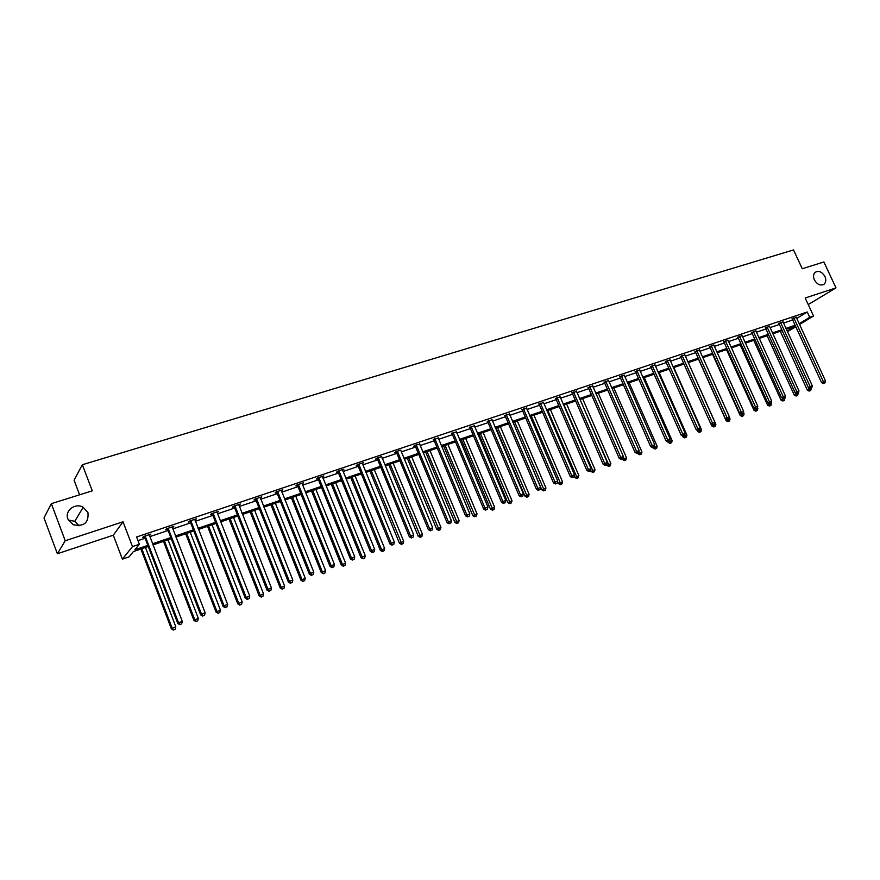 <?xml version="1.0" encoding="UTF-8"?>
<svg xmlns="http://www.w3.org/2000/svg" width="880" height="880" viewBox="0 0 880 880"><rect width="100%" height="100%" fill="white"/><g stroke="black" fill="none" stroke-linecap="round" stroke-linejoin="round"><path stroke-width="1.32" d="M87.956 512.655C88.836 522.775 83.93 526.812 73.26 524.755L67.925 519.068C64.361 510.785 75.24 502.458 83.193 507.276L87.956 512.655M824.945 276.518C826.254 279.675 826.023 282.183 824.241 284.053C820.633 286.121 817.344 284.735 814.374 279.895C813.087 276.793 813.296 274.307 815.012 272.448C818.62 270.281 821.931 271.645 824.945 276.518M808.236 304.557L836 287.892L805.189 298.001L813.538 316.008L799.48 324.533M51.337 503.646L65.23 540.76L57.376 553.751L44 517.924L51.337 503.646L92.268 490.842L82.357 464.728L793.529 249.942L802.263 268.741L823.889 261.976L836 287.892M68.365 520.08L74.789 521.301L79.09 525.778M795.817 326.755L787.424 331.705M148.28 546.513L133.397 551.584L129.063 556.875L122.386 559.152L132.484 546.601L139.381 544.269L134.871 549.78L147.84 545.369M57.376 553.751L113.289 535.194L122.386 559.152M79.607 494.802L74.063 480.139L82.357 464.728M172.81 526.702L173.03 527.274L173.822 526.361L166.507 528.825L165.737 529.727L167.376 529.177M173.03 527.274L172.227 527.538M217.426 511.709L217.646 512.259L218.526 511.335L211.464 513.711L210.595 514.635L212.179 514.096M217.646 512.259L216.986 512.479M260.546 497.211L260.755 497.75L261.723 496.815L254.903 499.103L253.946 500.049L255.475 499.532M256.817 499.081L255.992 499.356M302.236 483.197L302.445 483.725L303.49 482.768L296.89 484.99L295.856 485.947L297.341 485.452M342.573 469.634L342.782 470.162L343.904 469.183L337.513 471.328L336.413 472.307L337.843 471.823M381.634 456.555L376.838 458.117L375.661 459.096L377.047 458.634M419.595 444.158L414.909 445.313L413.666 446.314L415.008 445.863M456.368 431.915L451.803 433.477M491.986 419.892L487.465 421.487M526.537 408.243L522.06 409.849M560.054 396.935L555.621 398.552M592.592 385.968L588.203 387.585M624.195 375.32L619.85 376.937M654.907 364.969L650.595 366.597M684.75 354.915L680.482 356.543M713.779 345.136L709.544 346.764M742.005 335.632L737.814 337.249M769.483 326.381L765.325 327.998M796.224 317.372L792.11 318.989M137.984 540.628L145.112 538.23M149.776 536.657L168.091 530.475M172.744 528.913L190.685 522.863M195.316 521.301L212.894 515.383M217.503 513.821L234.718 508.024M239.316 506.473L256.179 500.797M260.755 499.246L277.277 493.68M281.842 492.14L298.034 486.684M302.577 485.155L318.439 479.809M322.982 478.28L338.525 473.044M343.035 471.515L358.281 466.378M362.78 464.86L377.718 459.833M382.206 458.315L396.847 453.376M401.313 451.88L415.679 447.04M420.123 445.533L434.214 440.792M438.647 439.296L452.463 434.643M456.874 433.147L470.426 428.582M474.826 427.097L488.114 422.62M492.503 421.146L505.538 416.746M509.905 415.283L522.698 410.971M527.043 409.497L539.605 405.273M543.939 403.81L556.259 399.652M560.571 398.2L572.671 394.13M576.961 392.678L588.83 388.674M593.12 387.233L604.769 383.306M609.037 381.865L620.477 378.015M624.723 376.585L635.954 372.801M640.189 371.371L651.211 367.653M655.424 366.234L666.259 362.582M670.461 361.163L681.098 357.577M685.278 356.169L695.728 352.649M699.886 351.252L710.149 347.787M714.296 346.39L724.383 342.991M728.508 341.605L738.408 338.261M742.533 336.875L752.257 333.597M756.36 332.222L765.919 328.999M770 327.624L779.394 324.456M783.464 323.081L792.693 319.968M796.686 318.483L807.257 311.993L136.587 536.987L139.381 544.269M782.936 321.849L778.811 323.466M755.832 330.968L751.663 332.596M727.991 340.351L723.778 341.979M699.369 349.998L695.123 351.615M669.933 359.909L665.654 361.537M639.661 370.106L635.338 371.734M608.509 380.6L604.142 382.228M576.444 391.413L572.033 393.03M543.422 402.545L538.967 404.151M509.388 414.029L504.889 415.624M474.309 425.854L469.766 427.438M438.141 438.064L433.543 439.626M400.752 450.076L396.022 451.66L394.812 452.65L396.176 452.199M362.252 463.012L362.461 463.54L363.616 462.561L357.335 464.673L356.191 465.652L357.599 465.179M322.564 476.355L322.784 476.883L323.862 475.926L317.372 478.104L316.305 479.072L317.757 478.577M281.567 490.138L281.776 490.688L282.788 489.731L276.067 491.986L275.077 492.932L276.584 492.437M277.959 491.964L277.101 492.25M239.162 504.394L239.382 504.944L240.306 504.009L233.365 506.341L232.452 507.276L234.014 506.759M239.382 504.944L238.799 505.142M235.312 506.319L234.509 506.583M195.316 519.145L195.536 519.695L196.361 518.782L189.178 521.202L188.364 522.115L189.97 521.576M195.536 519.695L194.799 519.948M149.919 534.402L150.139 534.974L150.876 534.083L143.44 536.58L142.714 537.471L144.386 536.91M150.139 534.974L149.248 535.271M807.257 311.993L809.71 317.306L813.538 316.008M113.289 535.194L123.024 521.796L65.23 540.76M123.024 521.796L132.484 546.601M799.117 323.741L809.71 317.306M152.504 543.785L170.819 537.548M175.472 535.975L193.402 529.87M198.033 528.297L215.6 522.324M220.22 520.751L237.424 514.899M242.022 513.337L258.874 507.606M263.461 506.044L279.972 500.434M284.537 498.883L300.718 493.383M305.261 491.832L321.123 486.442M325.655 484.902L341.187 479.611M345.708 478.082L360.943 472.901M365.442 471.372L380.369 466.29M384.857 464.761L399.498 459.789M403.953 458.271L418.319 453.387M422.763 451.869L436.843 447.084M441.276 445.577L455.081 440.88M459.492 439.384L473.033 434.775M477.433 433.279L490.721 428.758M495.099 427.273L508.134 422.84M512.501 421.355L525.283 417.01M529.628 415.525L542.179 411.257M546.513 409.783L558.822 405.603M563.134 404.129L575.223 400.026M579.524 398.563L591.382 394.526M595.661 393.074L607.31 389.114M611.578 387.662L623.007 383.768M627.253 382.327L638.484 378.51M642.708 377.069L653.73 373.318M657.943 371.888L668.767 368.214M672.958 366.784L683.595 363.165M687.775 361.746L698.214 358.193M702.372 356.785L712.635 353.287M716.771 351.879L726.847 348.458M730.983 347.05L740.872 343.684M744.986 342.287L754.71 338.976M758.813 337.59L768.361 334.334M772.442 332.948L781.836 329.758M785.895 328.372L795.124 325.237M787.116 331.023L794.937 326.282L786.291 329.23M780.307 331.254L807.4 390.247L809.149 389.312L782.188 330.616L772.838 333.806M768.757 335.192L759.198 338.448M755.106 339.845L745.382 343.156M741.268 344.553L731.379 347.93M727.243 349.327L717.178 352.759M713.031 354.178L702.768 357.665M698.61 359.084L688.171 362.637M683.991 364.067L673.365 367.686M669.174 369.116L658.35 372.801M654.137 374.231L643.115 377.982M638.88 379.423L627.66 383.251M623.414 384.692L611.985 388.586M607.717 390.038L596.068 394.009M591.8 395.461L579.931 399.509M575.641 400.972L563.552 405.086M559.24 406.549L546.92 410.751M542.597 412.225L530.046 416.493M525.701 417.978L512.908 422.334M508.552 423.819L495.517 428.252M491.139 429.748L477.851 434.269M473.451 435.765L459.91 440.385M455.499 441.881L441.694 446.589M437.261 448.096L423.181 452.892M418.737 454.399L404.382 459.294M399.916 460.812L385.275 465.795M380.798 467.324L365.86 472.406M361.361 473.946L346.137 479.127M341.616 480.667L326.084 485.958M321.552 487.498L305.69 492.899M301.147 494.45L284.966 499.961M280.401 501.512L263.89 507.144M259.314 508.706L242.451 514.437M237.853 516.01L220.649 521.862M216.04 523.435L198.473 529.419M193.842 530.992L175.912 537.108M171.259 538.692L152.944 544.929M794.211 318.428L792.473 319.506L821.601 382.679L823.405 381.722L793.848 317.911M824.142 383.174L824.978 382.855L824.142 383.174L823.405 381.722L825.506 380.941L796.191 317.13M792.473 319.506L791.956 318.813M821.601 382.679L823.416 383.559M824.978 382.855L825.506 380.941M809.886 390.742L810.711 390.423L809.886 390.742L809.149 389.312L811.085 388.179M811.239 388.531L810.711 390.423M809.182 391.116L807.4 390.247M780.901 322.905L779.174 323.983L808.412 387.618L810.205 386.661L780.538 322.388M810.953 388.113L810.205 386.661L812.328 385.858L782.903 321.596M779.174 323.983L778.657 323.29M808.412 387.618L810.238 388.498M811.8 387.794L812.328 385.858M767.415 327.448L765.699 328.515L795.036 392.612L796.818 391.655L767.041 326.931M797.577 393.129L798.446 392.799L797.577 393.129L796.818 391.655L798.974 390.852L769.45 326.117M765.699 328.515L765.171 327.822M795.036 392.612L796.873 393.503M798.446 392.799L798.974 390.852M767.118 335.753L794.299 395.164L797.973 393.052M795.377 392.788L796.785 395.659L796.092 396.033L797.632 395.34L796.785 395.659M798.16 393.437L797.632 395.34M796.092 396.033L794.299 395.164M753.753 340.307L781.033 400.136L784.707 397.98M782.232 398.046L783.519 400.642L782.826 401.016L784.377 400.323L783.519 400.642M784.905 398.409L784.377 400.323M782.826 401.016L781.033 400.136M753.742 332.046L752.037 333.124L781.484 397.683L783.255 396.737L753.368 331.529M784.025 398.2L784.905 397.87L784.025 398.2L783.255 396.737L785.433 395.912L755.799 330.704M752.037 333.124L751.498 332.409M781.484 397.683L783.321 398.585M784.905 397.87L785.433 395.912M740.212 344.916L767.591 405.185L771.474 403.447L771.21 402.875M768.911 403.392L770.077 405.702L769.395 406.065L770.946 405.372L770.077 405.702M771.474 403.447L770.946 405.372M769.395 406.065L767.591 405.185M739.882 336.721L738.199 337.777L767.745 402.82L769.494 401.874L739.508 336.182M770.286 403.348L771.177 403.018L770.286 403.348L769.494 401.874L771.716 401.049L741.972 335.357M738.199 337.777L737.649 337.062M767.745 402.82L769.593 403.733M771.177 403.018L771.716 401.049M726.495 349.591L753.962 410.289L757.856 408.551L757.427 407.605M755.414 408.815L756.448 410.817L755.766 411.191L757.328 410.487L756.448 410.817M757.856 408.551L757.328 410.487M755.766 411.191L753.962 410.289M725.824 341.44L724.163 342.507L753.819 408.034L755.557 407.088L725.45 340.912M756.36 408.562L757.262 408.232L756.36 408.562L755.557 407.088L757.801 406.241L727.947 340.065M724.163 342.507L723.613 341.781M753.819 408.034L755.667 408.947M757.262 408.232L757.801 406.241M712.58 354.332L740.146 415.47L744.062 413.721L743.457 412.39M741.664 414.194L742.643 416.009L741.961 416.372L743.534 415.679L742.643 416.009M744.062 413.721L743.534 415.679M741.961 416.372L740.146 415.47M711.579 346.236L709.929 347.303L739.695 413.314L741.411 412.368L711.205 345.697M742.236 413.853L743.149 413.512L742.236 413.853L741.411 412.368L743.699 411.521L713.735 344.85M709.929 347.303L709.368 346.566M739.695 413.314L741.554 414.238M743.149 413.512L743.699 411.521M698.478 359.128L726.143 420.728L730.07 418.968L729.289 417.219M727.65 419.441L728.64 421.267L727.969 421.63L729.542 420.926L728.64 421.267M730.07 418.968L729.542 420.926M727.969 421.63L726.143 420.728M697.136 351.098L695.497 352.154L725.373 418.671L727.078 417.725L696.751 350.559M727.925 419.221L728.849 418.88L727.925 419.221L727.078 417.725L729.388 416.867L699.325 349.69M695.497 352.154L694.936 351.417M725.373 418.671L727.232 419.595M728.849 418.88L729.388 416.867M711.139 424.248L711.953 426.052L715.891 424.281L688.27 362.604M713.438 424.765L714.439 426.602L713.779 426.965L715.363 426.261L714.439 426.602M715.891 424.281L715.363 426.261M713.779 426.965L711.953 426.052M682.495 356.026L680.867 357.082L710.853 424.094L712.536 423.159L682.11 355.487M713.394 424.666L714.34 424.314L713.394 424.666L712.536 423.159L714.879 422.29L684.717 354.607M680.867 357.082L680.295 356.334M710.853 424.094L712.723 425.04M714.34 424.314L714.879 422.29M696.916 430.001L697.554 431.442L701.514 429.671L673.805 367.532M699.028 430.155L700.051 432.014L699.391 432.377L700.975 431.662L700.051 432.014M701.514 429.671L700.975 431.662M699.391 432.377L697.554 431.442M667.645 361.02L666.039 362.076L696.124 429.605L697.796 428.67L667.249 360.481M698.665 430.177L699.622 429.825L698.665 430.177L697.796 428.67L700.172 427.79L669.9 359.59M666.039 362.076L665.456 361.317M696.124 429.605L697.994 430.551M699.622 429.825L700.172 427.79M652.575 366.091L650.991 367.147L681.175 435.193L682.836 434.269L652.179 365.541M683.727 435.776L684.695 435.413L683.727 435.776L682.836 434.269L685.245 433.367L654.863 364.639M650.991 367.147L650.397 366.377M681.175 435.193L683.067 436.15M684.695 435.413L685.245 433.367M637.296 371.239L635.734 372.284L666.028 440.858L667.667 439.934L636.9 370.678M668.58 441.452L669.559 441.089L668.58 441.452L667.667 439.934L670.109 439.021L639.628 369.765M635.734 372.284L635.129 371.503M666.028 440.858L667.92 441.826M667.865 441.793L668.162 442.475L669.768 441.573L670.109 439.021M621.797 376.453L620.246 377.498L650.65 446.611L652.267 445.687L621.401 375.892M653.202 447.216L654.192 446.842L653.202 447.216L652.267 445.687L654.753 444.763L624.162 374.968M620.246 377.498L619.641 376.706M650.65 446.611L652.553 447.579M654.192 446.842L654.753 444.763M606.067 381.744L604.538 382.789L635.052 452.441L636.647 451.528L605.671 381.183M637.604 453.057L638.605 452.683L637.604 453.057L636.647 451.528L639.166 450.582L608.476 380.237M604.538 382.789L603.922 381.986M635.052 452.441L636.966 453.42M638.605 452.683L639.166 450.582M590.117 387.112L588.61 388.157L619.223 458.359L620.796 457.446L589.71 386.551M621.775 458.997L622.798 458.612L621.775 458.997L620.796 457.446L623.359 456.5L592.548 385.594M588.61 388.157L587.983 387.332M619.223 458.359L621.137 459.349M622.798 458.612L623.359 456.5M573.925 392.568L572.44 393.602L603.163 464.365L604.714 463.463L573.518 391.996M605.704 465.014L606.749 464.618L605.704 465.014L604.714 463.463L607.31 462.495L576.4 391.017M572.44 393.602L571.802 392.766M603.163 464.365L605.088 465.366M606.749 464.618L607.31 462.495M557.491 398.09L556.028 399.124L586.85 470.459L588.39 469.568L557.084 397.518M589.402 471.119L590.458 470.723L589.402 471.119L588.39 469.568L591.019 468.578L560.01 396.528M556.028 399.124L555.379 398.277M586.85 470.459L588.786 471.471M590.458 470.723L591.019 468.578M540.815 403.7L539.374 404.734L570.306 476.652L571.813 475.761L540.397 403.128M572.847 477.323L573.914 476.916L572.847 477.323L571.813 475.761L574.486 474.76L543.367 402.127M539.374 404.734L538.714 403.876M570.306 476.652L572.242 477.675M573.914 476.916L574.486 474.76M523.886 409.398L522.467 410.432L553.509 482.933L554.994 482.053L523.468 408.815M556.05 483.615L557.139 483.208L556.05 483.615L554.994 482.053L557.711 481.03L526.482 407.803M522.467 410.432L521.796 409.552M553.509 482.933L555.456 483.967M557.139 483.208L557.711 481.03M682.484 435.853L682.957 436.92L686.939 435.138L659.131 372.537M684.387 435.589L685.454 437.492L684.805 437.855L686.4 437.14L685.454 437.492M686.939 435.138L686.4 437.14M684.805 437.855L682.957 436.92M670.659 443.058L671.616 442.695L670.659 443.058L669.768 441.573L672.155 440.682L644.248 377.597M672.155 440.682L671.616 442.695M670.01 443.421L668.162 442.475M652.872 447.458L653.158 448.096L657.162 446.303L629.156 382.734M654.335 446.303L655.644 448.701L655.017 449.053L656.623 448.338L655.644 448.701M657.162 446.303L656.623 448.338M655.017 449.053L653.158 448.096M637.648 453.167L637.934 453.805L641.96 452.001L613.855 387.948M638.902 451.572L640.42 454.421L639.793 454.773L641.41 454.047L640.42 454.421M641.96 452.001L641.41 454.047M639.793 454.773L637.934 453.805M622.204 458.942L622.49 459.602L626.527 457.787L598.334 393.239M623.249 456.907L624.987 460.218L624.36 460.57L625.977 459.844L624.987 460.218M626.527 457.787L625.977 459.844M624.36 460.57L622.49 459.602M606.507 464.761L606.826 465.476L610.874 463.65L582.582 398.596M580.041 399.465L609.312 466.114L608.707 466.455L610.324 465.729L609.312 466.114M610.874 463.65L610.324 465.729M608.707 466.455L606.826 465.476M590.513 470.492L590.931 471.438L595.001 469.601L566.61 404.041M564.025 404.921L593.417 472.087L592.812 472.428L594.451 471.702L593.417 472.087M595.001 469.601L594.451 471.702M592.812 472.428L590.931 471.438M574.167 476.003L574.805 477.488L578.886 475.64L550.407 409.563M547.789 410.454L577.291 478.148L576.697 478.489L578.336 477.752L577.291 478.148M578.886 475.64L578.336 477.752M576.697 478.489L574.805 477.488M557.557 481.591L558.437 483.626L562.54 481.778L533.962 415.162M531.3 416.064L560.923 484.297L560.34 484.638L561.979 483.901L560.923 484.297M562.54 481.778L561.979 483.901M560.34 484.638L558.437 483.626M513.007 422.301L541.827 489.852L545.941 487.993L517.264 420.849M514.569 421.762L544.313 490.534L543.73 490.875L545.38 490.138L544.313 490.534M545.941 487.993L545.38 490.138M543.73 490.875L541.827 489.852M506.693 415.184L505.307 416.207L536.448 489.313L537.911 488.433L506.275 414.601M538.989 490.006L540.089 489.588L538.989 490.006L537.911 488.433L540.672 487.399L509.344 413.567M505.307 416.207L504.625 415.316M536.448 489.313L538.406 490.358M540.089 489.588L540.672 487.399M496.056 428.076L524.964 496.177L529.1 494.307L500.324 426.613M497.585 427.548L527.45 496.87L526.878 497.211L528.539 496.463L527.45 496.87M529.1 494.307L528.539 496.463M526.878 497.211L524.964 496.177M489.247 421.058L487.883 422.07L519.134 495.781L520.564 494.912L488.818 420.464M521.664 496.496L522.786 496.078L521.664 496.496L520.564 494.912L523.369 493.867L491.931 419.419M487.883 422.07L487.179 421.168M519.134 495.781L521.092 496.837M522.786 496.078L523.369 493.867M478.841 433.928L507.848 502.601L511.995 500.72L483.131 432.476M480.359 433.422L510.323 503.305L509.773 503.646L511.434 502.887L510.323 503.305M511.995 500.72L511.434 502.887M509.773 503.646L507.848 502.601M471.526 427.02L470.195 428.032L501.545 502.359L502.953 501.501L471.097 426.426M504.075 503.085L505.208 502.656L504.075 503.085L502.953 501.501L505.791 500.434L474.254 425.359M470.195 428.032L469.48 427.108M501.545 502.359L503.514 503.426M505.208 502.656L505.791 500.434M461.373 439.879L490.468 509.113L494.637 507.232L465.685 438.416M462.858 439.373L492.943 509.839L492.404 510.169L494.065 509.421L492.943 509.839M494.637 507.232L494.065 509.421M492.404 510.169L490.468 509.113M453.53 433.081L452.221 434.082L483.681 509.036L485.056 508.189L453.101 432.476M486.211 509.784L487.366 509.344L486.211 509.784L485.056 508.189L487.949 507.111L456.313 431.398M452.221 434.082L451.495 433.147M483.681 509.036L485.65 510.125M487.366 509.344L487.949 507.111M443.63 445.929L472.824 515.735L477.015 513.843L447.964 444.455M445.093 445.423L475.299 516.472L474.76 516.802L476.443 516.043L475.299 516.472M477.015 513.843L476.443 516.043M474.76 516.802L472.824 515.735M435.248 439.23L433.983 440.231L465.531 515.823L466.884 514.976L434.819 438.614M468.061 516.582L469.227 516.142L468.061 516.582L466.884 514.976L469.821 513.887L438.086 437.525M433.983 440.231L433.235 439.274M465.531 515.823L467.522 516.912M469.227 516.142L469.821 513.887M425.623 452.056L454.905 522.456L459.107 520.553L429.968 450.582M427.053 451.572L457.38 523.204L456.852 523.534L458.535 522.764L457.38 523.204M459.107 520.553L458.535 522.764M456.852 523.534L454.905 522.456M416.691 445.478L415.448 446.468L447.095 522.72L448.426 521.884L416.251 444.862M449.625 523.49L450.813 523.039L449.625 523.49L448.426 521.884L451.407 520.762L419.562 443.751M415.448 446.468L414.678 445.5M447.095 522.72L449.086 523.82M450.813 523.039L451.407 520.762M407.33 458.282L436.711 529.276L440.935 527.373L411.686 456.808M408.738 457.809L439.175 530.046L438.658 530.365L440.352 529.606L439.175 530.046M440.935 527.373L440.352 529.606M438.658 530.365L436.711 529.276M397.826 451.825L396.616 452.815L428.373 529.716L429.66 528.891L397.386 451.198M430.892 530.508L432.102 530.057L430.892 530.508L429.66 528.891L432.696 527.758L400.763 450.285M396.616 452.815L395.835 451.814M428.373 529.716L430.375 530.838M432.102 530.057L432.696 527.758M388.762 464.618L418.231 536.206L422.466 534.292L393.129 463.122M390.126 464.145L420.684 536.987L420.189 537.306L421.883 536.547L420.684 536.987M422.466 534.292L421.883 536.547M420.189 537.306L418.231 536.206M378.664 458.271L377.487 459.25L409.343 536.833L410.597 536.019L378.224 457.644M411.851 537.636L413.083 537.174L411.851 537.636L410.597 536.019L413.677 534.864L381.634 456.5M377.487 459.25L376.684 458.238M409.343 536.833L411.345 537.966M413.083 537.174L413.677 534.864M359.183 464.827L358.039 465.795L390.005 544.071L391.226 543.257L358.743 464.2M392.502 544.885L393.756 544.423L392.502 544.885L391.226 543.257L394.35 542.091L362.219 463.023M358.039 465.795L357.225 464.761M390.005 544.071L392.018 545.204M393.756 544.423L394.35 542.091M339.394 471.482L338.283 472.45L370.337 551.419L371.536 550.616L338.943 470.855M372.845 552.255L374.11 551.782L372.845 552.255L371.536 550.616L374.715 549.428L342.474 469.667M338.283 472.45L337.447 471.394M370.337 551.419L372.361 552.574M374.11 551.782L374.715 549.428M319.275 478.258L318.208 479.215L350.361 558.888L351.516 558.107L318.824 477.62M352.847 559.746L354.145 559.262L352.847 559.746L351.516 558.107L354.75 556.897L322.41 476.41M318.208 479.215L317.339 478.126M350.361 558.888L352.385 560.054M354.145 559.262L354.75 556.897M298.826 485.133L297.792 486.09L330.044 566.489L331.166 565.708L298.375 484.495M332.53 567.358L333.839 566.863L332.53 567.358L331.166 565.708L334.444 564.487L302.016 483.263M297.792 486.09L296.912 484.979M330.044 566.489L332.079 567.666M333.839 566.863L334.444 564.487M278.036 492.129L277.035 493.075L309.386 574.211L310.464 573.441L277.574 491.48M311.861 575.102L313.192 574.596L311.861 575.102L310.464 573.441L313.808 572.198L281.281 490.237M277.035 493.075L276.155 491.964M309.386 574.211L311.421 575.41M313.192 574.596L313.808 572.198M256.894 499.246L255.937 500.181L288.376 582.065L289.41 581.317L256.432 498.597M290.84 582.978L292.204 582.461L290.84 582.978L289.41 581.317L292.809 580.041L260.205 497.321M255.937 500.181L255.035 499.059M288.376 582.065L290.422 583.275M292.204 582.461L292.809 580.041M235.389 506.484L234.476 507.408L267.003 590.062L268.004 589.314L234.927 505.824M269.467 590.986L270.842 590.469L269.467 590.986L268.004 589.314L271.458 588.027L238.755 504.537M234.476 507.408L233.574 506.275M267.003 590.062L269.06 591.283M270.842 590.469L271.458 588.027M213.521 513.843L212.652 514.767L245.267 598.18L246.224 597.454L213.048 513.183M247.72 599.137L249.117 598.609L247.72 599.137L246.224 597.454L249.744 596.145L216.942 511.863M212.652 514.767L211.739 513.623M245.267 598.18L247.335 599.423M249.117 598.609L249.744 596.145M191.268 521.334L190.443 522.236L223.157 606.452L224.059 605.737L190.795 520.663M225.588 607.42L227.018 606.881L225.588 607.42L224.059 605.737L227.645 604.406L194.766 519.321M190.443 522.236L189.519 521.092M223.157 606.452L225.225 607.706M227.018 606.881L227.645 604.406M369.886 471.042L399.454 543.257L403.7 541.321L374.286 469.546M371.228 470.58L401.907 544.049L401.412 544.368L403.117 543.598L401.907 544.049M403.7 541.321L403.117 543.598M401.412 544.368L399.454 543.257M350.724 477.565L380.369 550.407L384.637 548.471L355.135 476.069M352.033 477.125L381.557 549.626L382.822 551.221L382.349 551.529L384.054 550.759L382.822 551.221M384.637 548.471L384.054 550.759M382.349 551.529L380.369 550.407M331.254 484.198L360.987 557.678L365.277 555.731L335.676 482.691M332.53 483.769L362.142 556.908L362.967 558.811L364.683 558.041L363.429 558.503M365.277 555.731L364.683 558.041M362.967 558.811L360.987 557.678M311.465 490.941L341.286 565.07L345.587 563.112L315.898 489.423M312.708 490.512L342.408 564.311L343.277 566.214L344.993 565.433L343.728 565.917M345.587 563.112L344.993 565.433M343.277 566.214L341.286 565.07M291.357 497.783L321.266 572.572L325.589 570.614L295.812 496.265M292.556 497.376L322.344 571.824L323.257 573.738L324.984 572.957L323.697 573.441M325.589 570.614L324.984 572.957M323.257 573.738L321.266 572.572M270.919 504.746L300.916 580.206L305.25 578.237L275.385 503.228M272.085 504.35L301.961 579.469L302.918 581.383L304.645 580.591L303.336 581.086M305.25 578.237L304.645 580.591M302.918 581.383L300.916 580.206M250.14 511.819L280.225 587.972L284.57 585.992L254.628 510.301M251.262 511.445L281.226 587.246L282.227 589.16L283.976 588.368L282.634 588.874M284.57 585.992L283.976 588.368M282.227 589.16L280.225 587.972M229.02 519.013L259.182 595.859L263.549 593.868L233.519 517.484M230.109 518.65L260.15 595.144L261.195 597.058L262.944 596.266L261.58 596.783M263.549 593.868L262.944 596.266M261.195 597.058L259.182 595.859M207.537 526.328L237.787 603.889L242.165 601.887L212.058 524.788M208.582 525.976L238.711 603.185L239.811 605.099L241.56 604.307L240.185 604.824M242.165 601.887L241.56 604.307M239.811 605.099L237.787 603.889M185.702 533.775L216.029 612.051L220.418 610.038L190.234 532.224M186.703 533.434L216.909 611.358L218.053 613.272L219.813 612.48L218.405 613.008M220.418 610.038L219.813 612.48M218.053 613.272L216.029 612.051M168.63 528.946L167.849 529.848L200.651 614.867L201.509 614.174L168.146 528.275M203.071 615.857L204.534 615.307L203.071 615.857L201.509 614.174L205.15 612.81L172.183 526.911M167.849 529.848L166.925 528.682M200.651 614.867L202.73 616.132M204.534 615.307L205.15 612.81M163.482 541.332L193.897 620.345L198.308 618.332L168.036 539.792M164.439 541.013L194.722 619.674L195.932 621.599L197.692 620.785L196.262 621.324M198.308 618.332L197.692 620.785M195.932 621.599L193.897 620.345M145.596 536.701L144.859 537.592L177.749 623.436L178.563 622.743L145.112 536.019M180.158 624.448L181.643 623.887L180.158 624.448L178.563 622.743L182.27 621.368L149.215 534.633M144.859 537.592L143.924 536.415M177.749 623.436L179.828 624.712M181.643 623.887L182.27 621.368M140.888 549.032L171.369 628.793L175.802 626.769L145.453 547.481M141.801 548.724L172.15 628.133L173.415 630.058L175.186 629.244L173.723 629.794M175.802 626.769L175.186 629.244M173.415 630.058L171.369 628.793M793.969 318.054L792.231 319.132M780.659 322.531L778.932 323.598M767.162 327.074L765.457 328.141M753.489 331.672L751.795 332.739M739.629 336.325L737.946 337.392M725.571 341.055L723.91 342.122M711.326 345.851L709.676 346.907M696.883 350.702L695.244 351.769M682.231 355.63L680.614 356.686M667.381 360.624L665.775 361.68M652.311 365.695L650.727 366.751M637.032 370.832L635.47 371.877M621.533 376.046L619.982 377.091M605.803 381.337L604.274 382.382M589.842 386.694L588.346 387.739M573.65 392.139L572.176 393.184M557.216 397.672L555.764 398.706M540.54 403.282L539.099 404.316M523.611 408.969L522.192 410.003M506.418 414.755L505.032 415.778M488.972 420.618L487.608 421.641M471.251 426.58L469.909 427.592M453.244 432.63L451.946 433.642M434.973 438.779L433.697 439.78M416.405 445.027L415.162 446.017M397.54 451.363L396.33 452.364M378.378 457.809L377.19 458.799M358.897 464.365L357.753 465.344M339.108 471.02L337.997 471.988M318.978 477.785L317.911 478.753M298.529 484.66L297.495 485.617M277.739 491.656L276.738 492.602M256.586 498.762L255.629 499.708M235.081 506L234.168 506.935L235.103 506.022M213.213 513.359L212.344 514.272M190.96 520.839L190.135 521.752M168.311 528.451L167.541 529.353M145.277 536.195L144.551 537.086M824.241 284.053L823.108 284.757M83.193 507.276L74.789 521.301M298.804 485.067L297.759 486.024M277.937 491.92L276.936 492.866M256.707 498.905L255.75 499.84"/></g></svg>
